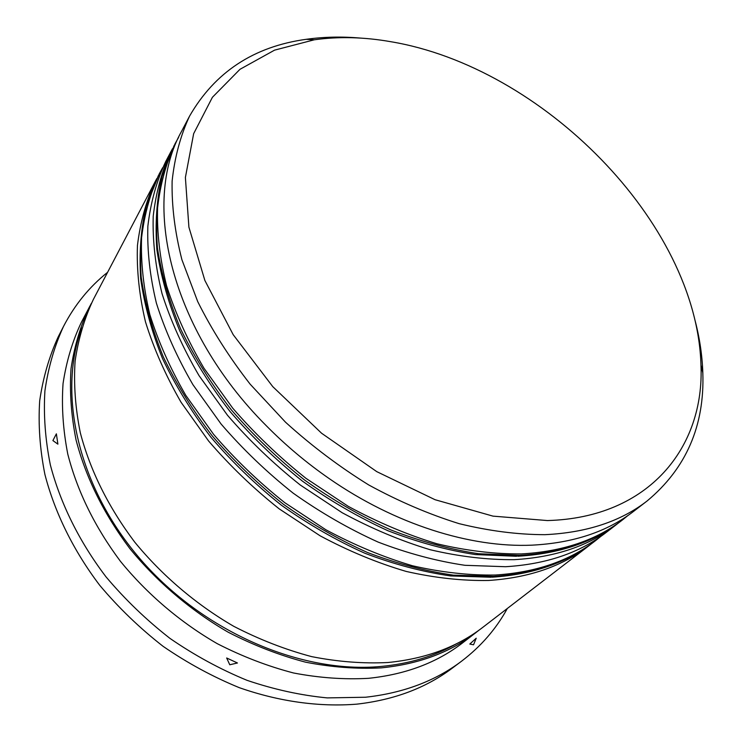 <?xml version="1.0" encoding="UTF-8"?>
<svg xmlns="http://www.w3.org/2000/svg" width="742" height="742" viewBox="0 0 742 742"><rect width="100%" height="100%" fill="white"/><g stroke="black" fill="none" stroke-linecap="round" stroke-linejoin="round"><path stroke-width="1.11" d="M390.654 41.682C364.164 37.026 338.714 36.395 314.32 39.79L274.549 50.15L239.972 69.312L212.407 97.295L193.653 133.671L185.389 177.486L188.904 227.163L204.875 280.476L233.192 334.679L272.768 386.638L321.583 433.235L376.788 471.652L435.072 499.718L493.013 516.135L547.42 520.559C649.538 517.805 704.677 446.767 700.958 364.943C696.97 222.526 542.319 66.947 390.654 41.682M694.725 319.199C699.558 337.341 702.257 355.242 702.822 372.901C704.696 425.806 686.118 468.499 647.089 500.989C620.692 521.459 586.634 532.691 544.934 534.676C517.638 534.639 489.034 530.966 459.131 523.657C428.857 514.234 398.723 501.332 368.737 484.953C339.289 466.727 311.547 445.812 285.522 422.207L250.202 384.235C229.269 357.356 211.767 329.81 197.715 301.586L181.901 259.691C174.889 232.209 171.625 206.035 172.116 181.159C174.648 157.341 180.454 135.684 189.525 116.188C214.837 72.169 253.718 46.542 306.158 39.317C323.651 36.85 341.747 36.441 360.445 38.083M189.525 116.188L181.716 131.065C141.193 202.223 170.085 329.439 266.183 425.611C285.512 445.209 306.483 462.85 329.105 478.525C395.059 524.344 470.465 547.893 532.06 545.157C573.483 542.996 607.383 531.689 633.77 511.238L647.089 500.989M170.883 151.711L165.605 161.775C156.525 181.196 150.617 202.649 147.862 226.162C147.083 250.638 149.93 276.302 156.395 303.153C164.984 330.366 177.171 357.542 192.929 384.681L221.06 423.988C242.708 449.114 266.73 472.153 293.118 493.115C320.498 512.537 348.851 528.87 378.17 542.105C407.608 553.374 436.528 561.1 464.937 565.302L505.562 566.721C546.362 564.226 579.938 552.781 606.288 532.376L615.294 525.447C588.925 545.871 555.239 557.279 514.243 559.663C487.429 559.904 459.419 556.593 430.212 549.739C400.671 540.816 371.334 528.489 342.192 512.741L300.241 484.99C273.603 463.824 249.349 440.581 227.469 415.242L199.032 375.628C183.079 348.304 170.734 320.952 162.016 293.582C155.43 266.591 152.49 240.807 153.214 216.237C155.913 192.66 161.802 171.152 170.883 151.711L172.506 148.697M226.662 657.987L229.77 664.767L237.449 662.986L226.662 657.987M52.895 440.572L57.895 444.152L56.373 433.838L52.895 440.572M479.564 629.763L462.572 642.906C436.973 662.671 405.586 674.478 368.422 678.327C344.251 679.681 319.292 677.9 293.554 672.985C267.695 666.251 242.244 656.466 217.202 643.639C180.399 622.39 147.241 594.175 120.427 561.295C94.911 527.108 77.363 491.389 67.791 454.15C63.042 429.794 61.465 406.236 63.061 383.484C66.381 361.465 72.475 341.07 81.351 322.316L91.387 303.32M507.315 608.486C496.148 628.919 480.881 646.495 461.515 661.233C435.192 681.063 403.184 693.065 365.5 697.239L327.222 697.897C300.723 695.337 273.993 689.476 247.021 680.321C220.281 669.312 194.608 655.353 170.011 638.426C146.397 620.006 125.046 599.462 105.967 576.794C79.292 541.706 60.408 503.382 50.354 464.937C45.234 439.431 43.426 414.741 44.919 390.858C48.211 367.735 54.398 346.282 63.478 326.499C74.673 304.897 89.374 286.839 107.581 272.323M591.281 543.867L588.712 545.889C562.408 566.248 529.065 577.777 488.672 580.467C462.294 580.93 434.793 577.916 406.162 571.423C377.242 562.918 348.573 551.046 320.154 535.826L279.28 508.919C253.365 488.357 229.807 465.716 208.595 440.998L181.067 402.285C165.661 375.526 153.798 348.694 145.46 321.787C139.218 295.214 136.547 269.782 137.446 245.481C140.284 222.136 146.23 200.767 155.301 181.4L156.85 178.525M588.712 545.889L483.07 627.138C457.304 647.043 425.565 658.831 387.843 662.523C363.292 663.756 337.907 661.79 311.686 656.633C285.318 649.63 259.338 639.521 233.749 626.313C196.101 604.47 162.127 575.569 134.599 541.966C108.378 507.046 90.283 470.66 80.312 432.809C75.341 408.072 73.597 384.18 75.1 361.15C78.355 338.89 84.449 318.309 93.371 299.416L155.301 181.4M476.132 632.472C450.422 652.329 418.803 664.127 381.267 667.874C356.846 669.145 331.6 667.243 305.546 662.17C279.344 655.26 253.541 645.262 228.146 632.184C190.787 610.545 157.091 581.876 129.794 548.514C103.815 513.844 85.905 477.681 76.074 440.034C71.176 415.427 69.488 391.646 71.019 368.709C74.302 346.523 80.396 326.007 89.309 307.16M461.515 661.233L452.286 668.152C426.047 687.908 394.215 699.91 356.8 704.149C319.459 707.126 279.307 701.682 239.295 687.667C212.815 676.815 187.401 663.033 163.064 646.31C139.709 628.094 118.599 607.763 99.743 585.327C73.402 550.573 54.778 512.592 44.9 474.435C39.883 449.114 38.148 424.582 39.688 400.847C43.008 377.836 49.195 356.485 58.247 336.775L63.478 326.499M617.984 523.323L615.294 525.447M469.807 644.056L473.544 644.789L476.216 638.222L469.807 644.056M521.292 553.922C494.367 554.098 466.226 550.712 436.853 543.747C407.135 534.722 377.622 522.257 348.286 506.369L306.029 478.377C279.196 457.044 254.747 433.634 232.691 408.128L203.994 368.273C187.884 340.791 175.418 313.3 166.579 285.8C159.901 258.689 156.887 232.821 157.554 208.177C160.226 184.535 166.097 162.99 175.168 143.54L162.201 175.891C157.128 198.151 155.532 222.118 157.425 247.8C161.422 274.206 169.148 301.252 180.603 328.947C194.154 356.652 211.08 383.642 231.374 409.918C253.393 435.378 277.786 458.751 304.572 480.037C332.351 499.783 361.085 516.404 390.784 529.909C420.575 541.419 449.828 549.368 478.525 553.736L519.521 555.359C560.646 553.05 594.398 541.669 620.766 521.236L622.612 519.817C596.234 540.259 562.455 551.631 521.292 553.922M495.359 575.022C468.87 575.43 441.23 572.342 412.45 565.756C383.364 557.14 354.518 545.157 325.914 529.797L284.752 502.668C258.652 481.948 234.908 459.15 213.529 434.274L185.76 395.319C170.215 368.412 158.222 341.441 149.791 314.413C143.456 287.729 140.72 262.204 141.564 237.839C144.375 214.419 150.311 193.022 159.382 173.628L146.434 205.738C141.277 227.831 139.524 251.557 141.175 276.905C144.885 302.94 152.24 329.541 163.231 356.735C176.281 383.892 192.632 410.307 212.286 435.962C233.628 460.801 257.326 483.561 283.379 504.245C310.416 523.398 338.435 539.471 367.438 552.484C396.562 563.54 425.212 571.099 453.371 575.143L493.68 576.386C534.194 573.761 567.602 562.26 593.925 541.883L595.678 540.538C569.346 560.924 535.909 572.416 495.359 575.022M456.914 643.527C434.858 656.132 409.528 663.775 380.915 666.474C301.345 673.903 203.354 632.054 140.572 559.431C77.715 486.771 57.505 393.946 81.713 328.001M178.618 137.335L175.168 143.54M516.627 556.287L475.427 554.571C446.712 550.156 417.542 542.198 387.918 530.716C358.432 517.267 329.94 500.739 302.439 481.131C275.931 459.994 251.798 436.788 230.039 411.504C209.967 385.404 193.226 358.544 179.814 330.941C168.48 303.302 160.828 276.2 156.868 249.646C155.013 223.741 156.683 199.412 161.877 176.679L174.092 145.59M517.749 556.231C559.199 553.875 593.544 542.207 620.766 521.236M628.131 515.356L622.612 519.817M162.646 167.729L159.382 173.628M491.083 577.239L450.579 575.922C422.402 571.832 393.826 564.272 364.851 553.235C336.033 540.278 308.236 524.279 281.441 505.246C255.638 484.712 232.181 462.099 211.071 437.418C191.621 411.912 175.437 385.617 162.517 358.544C151.618 331.396 144.338 304.749 140.665 278.575C139.042 253.013 140.869 228.972 146.137 206.452L158.361 175.576M492.057 577.193C532.886 574.521 566.842 562.751 593.925 541.883M600.927 536.308L595.678 540.538M314.32 39.79L306.158 39.317M700.958 364.943L702.822 372.901"/></g></svg>
